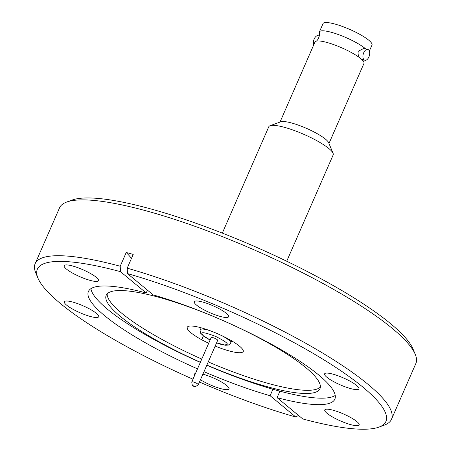 <?xml version="1.0" encoding="UTF-8"?>
<svg xmlns="http://www.w3.org/2000/svg" width="451" height="451" viewBox="0 0 451 451"><rect width="100%" height="100%" fill="white"/><g stroke="black" fill="none" stroke-linecap="round" stroke-linejoin="round"><path stroke-width="0.68" d="M367.802 49.447A5.592 3.151 -74.5 0 1 368.89 56.973A5.592 3.151 -74.5 0 1 364.814 60.225A5.592 3.151 -74.5 0 1 363.731 52.694A5.592 3.151 -74.5 0 1 367.802 49.447L363.951 48.375L358.308 51.194C357.733 53.754 358.252 55.997 359.87 57.925A26.722 5.418 -156.4 0 0 327.15 42.512A26.722 5.418 -156.4 0 0 315.559 41.419C318.564 40.928 320.323 33.024 319.393 32.72A26.688 5.406 23.6 0 1 331.598 32.376A26.688 5.406 23.6 0 1 365.575 48.826M315.559 41.419A26.722 5.418 -156.4 0 0 314.978 42.033L280.009 122.08M203.35 336.001L201.71 339.755A31.457 6.376 -156.4 0 0 208.695 343.228M215.172 346.064A31.457 6.376 -156.4 0 0 243.298 351.436A31.457 6.376 -156.4 0 0 243.348 351.295A30.55 6.19 23.6 0 0 239.571 346.227A30.55 6.19 23.6 0 0 209.163 330.386A30.55 6.19 23.6 0 0 187.255 327.257A30.55 6.19 23.6 0 0 190.925 332.748A30.55 6.19 23.6 0 0 201.71 339.755M212.799 337.579A3.535 0.716 -156.4 0 0 211.192 337.517L191.788 381.924A3.535 0.716 23.6 0 1 193.4 381.986A3.535 0.716 23.6 0 1 194.33 382.285A3.535 0.716 23.6 0 1 198.271 384.754L217.67 340.347A3.535 0.716 -156.4 0 0 216.176 339A3.535 0.716 -156.4 0 0 212.799 337.579M226.368 313.36A18.733 3.794 -156.4 0 0 207.719 303.647A18.733 3.794 -156.4 0 0 194.285 301.725A18.733 3.794 -156.4 0 0 196.535 305.096A18.733 3.794 -156.4 0 0 215.183 314.809A18.733 3.794 -156.4 0 0 228.618 316.726A18.733 3.794 -156.4 0 0 226.368 313.36M96.243 277.309A18.733 3.794 -156.4 0 0 77.595 267.595A18.733 3.794 -156.4 0 0 64.16 265.678A18.733 3.794 -156.4 0 0 66.41 269.044A18.733 3.794 -156.4 0 0 85.059 278.757A18.733 3.794 -156.4 0 0 98.493 280.68A18.733 3.794 -156.4 0 0 96.243 277.309M96.435 313.394A18.733 3.794 -156.4 0 0 77.786 303.681A18.733 3.794 -156.4 0 0 64.352 301.764A18.733 3.794 -156.4 0 0 66.601 305.13A18.733 3.794 -156.4 0 0 85.25 314.843A18.733 3.794 -156.4 0 0 98.684 316.76A18.733 3.794 -156.4 0 0 96.435 313.394M200.447 379.765A18.733 3.794 -156.4 0 0 218.233 387.888A18.733 3.794 -156.4 0 0 229.001 388.897A18.733 3.794 -156.4 0 0 226.746 385.526A18.733 3.794 -156.4 0 0 202.899 374.155M195.571 373.27A18.733 3.794 -156.4 0 0 194.663 373.896A18.733 3.794 -156.4 0 0 194.821 374.984M356.871 421.578A18.733 3.794 -156.4 0 0 338.227 411.864A18.733 3.794 -156.4 0 0 324.788 409.942A18.733 3.794 -156.4 0 0 327.043 413.313A18.733 3.794 -156.4 0 0 345.692 423.027A18.733 3.794 -156.4 0 0 359.126 424.943A18.733 3.794 -156.4 0 0 356.871 421.578M356.679 385.492A18.733 3.794 -156.4 0 0 338.036 375.779A18.733 3.794 -156.4 0 0 324.602 373.862A18.733 3.794 -156.4 0 0 326.851 377.228A18.733 3.794 -156.4 0 0 345.5 386.941A18.733 3.794 -156.4 0 0 358.934 388.863A18.733 3.794 -156.4 0 0 356.679 385.492M206.8 365.22A134.466 27.252 -156.4 0 0 276.457 390.239L279.851 391.321L277.083 397.652L302.773 418.956A190.175 38.538 -156.4 0 0 378.947 427.108L384.337 425.124A194.415 39.4 -156.4 0 0 391.462 419.34L415.85 363.512A194.415 39.4 -156.4 0 0 415.258 354.356L413.048 349.051A190.175 38.538 -156.4 0 0 390.758 323.818A190.175 38.538 -156.4 0 0 219.445 231.977A190.175 38.538 -156.4 0 0 72.053 200.075L66.663 202.059A194.415 39.4 -156.4 0 0 59.538 207.843L35.15 263.672A194.415 39.4 -156.4 0 0 35.742 272.827L37.952 278.132A190.175 38.538 -156.4 0 0 192.977 379.206M415.258 354.356A194.415 39.4 -156.4 0 0 392.471 328.559A194.415 39.4 -156.4 0 0 217.337 234.667A194.415 39.4 -156.4 0 0 66.663 202.059M206.862 365.079A116.651 23.638 -156.4 0 0 319.973 388.711A116.651 23.638 -156.4 0 0 305.947 367.74A116.651 23.638 -156.4 0 0 189.843 307.266A116.651 23.638 -156.4 0 0 106.188 295.315A116.651 23.638 -156.4 0 0 120.22 316.286A116.651 23.638 -156.4 0 0 200.385 362.249M107.169 293.849A116.651 23.638 -156.4 0 0 121.601 313.112A116.651 23.638 -156.4 0 0 201.772 359.075M90.876 288.696A134.466 27.252 -156.4 0 0 107.423 309.183A134.466 27.252 -156.4 0 0 200.323 362.384M203.976 371.686A134.466 27.252 -156.4 0 0 270.104 395.719L272.872 389.388L276.457 390.239A134.466 27.252 -156.4 0 0 335.234 395.454M147.438 290.145L146.197 292.97A134.466 27.252 -156.4 0 0 88.424 291.481A134.466 27.252 -156.4 0 0 104.593 315.655A134.466 27.252 -156.4 0 0 197.499 368.856M391.462 419.34A194.415 39.4 -156.4 0 0 368.084 384.382A194.415 39.4 -156.4 0 0 127.193 268.176L133.208 254.409L126.229 252.475A234.063 131.901 -74.5 0 1 131.483 258.355M378.947 427.108A190.175 38.538 -156.4 0 0 363.044 387.257A190.175 38.538 -156.4 0 0 127.486 273.605L127.193 268.176M286.718 261.23L333.171 154.913A35.139 7.12 -156.4 0 0 333.063 153.261A35.139 7.12 -156.4 0 0 328.942 148.593A35.139 7.12 -156.4 0 0 297.294 131.63A35.139 7.12 -156.4 0 0 270.059 125.733A35.139 7.12 -156.4 0 0 268.773 126.782L222.326 233.099M333.063 153.261L328.678 142.736A26.722 5.418 -156.4 0 0 325.543 139.19A26.722 5.418 -156.4 0 0 291.949 123.084A26.722 5.418 -156.4 0 0 280.759 121.804L270.059 125.733M319.381 36.029L318.276 35.725A5.592 3.151 105.5 0 0 314.2 38.978A5.592 3.151 105.5 0 0 313.744 44.863M365.603 48.838A26.722 5.418 -156.4 0 0 331.581 32.365A26.722 5.418 -156.4 0 0 319.415 31.88A26.722 5.418 -156.4 0 0 319.449 33.013M369.346 51.081L371.996 45.032A26.722 5.418 -156.4 0 0 360.71 34.857A26.722 5.418 -156.4 0 0 335.189 24.117A26.722 5.418 -156.4 0 0 323.017 23.632L319.415 31.88M359.87 57.925L361.522 59.295M328.982 143.474L363.957 63.428A26.722 5.418 -156.4 0 0 364.008 62.588A26.722 5.418 -156.4 0 0 361.55 59.318M277.083 397.652A134.466 27.252 -156.4 0 0 334.862 399.146A134.466 27.252 -156.4 0 0 279.783 348.916A134.466 27.252 -156.4 0 0 153.177 294.903L127.486 273.605M146.197 292.97L120.507 271.671L120.214 266.242A194.415 39.4 -156.4 0 0 35.15 263.672M120.214 266.242L126.229 252.475M199.455 382.036A190.175 38.538 -156.4 0 0 295.794 417.023L298.483 415.399M120.507 271.671A190.175 38.538 -156.4 0 0 37.952 278.132M270.104 395.719L295.794 417.023M208.249 361.905A116.651 23.638 -156.4 0 0 320.385 387.003M210.11 339.986L202.995 335.488L201.811 333.385C201.687 331.885 206.316 332.9 215.685 336.429C224.575 340.928 228.364 343.611 227.05 344.479L224.626 344.976L216.587 342.822M200.295 329.799A16.614 3.366 23.6 0 1 200.317 329.743A16.614 3.366 23.6 0 1 200.329 329.709A16.614 3.366 23.6 0 1 207.883 330.042A16.614 3.366 23.6 0 1 209.687 330.577M221.993 335.758A16.614 3.366 23.6 0 1 230.765 343.042A16.614 3.366 23.6 0 1 230.749 343.076M193.783 385.667L194.06 386.084L193.783 385.667M216.565 342.878L220.725 344.271L225.556 345.257L228.319 345.083L230.286 343.825L231.713 340.877M191.788 381.924C191.94 385.103 192.746 386.53 194.201 386.208C194.336 387.189 195.689 386.704 198.271 384.754M201.157 327.809L200.081 330.521L200.734 333.368L204.393 336.756L210.087 340.048M361.296 59.25L364.814 60.225M363.889 59.966L364.008 62.588"/></g></svg>
